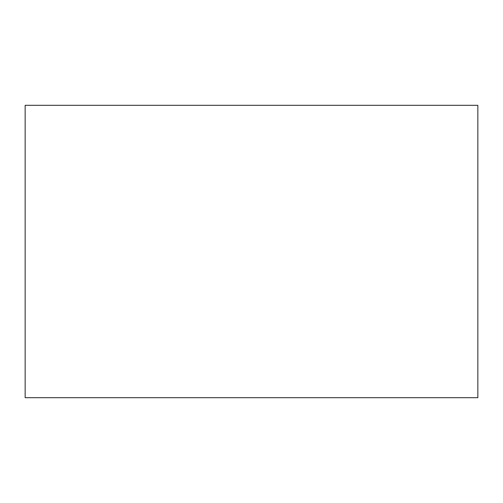 <?xml version="1.0" encoding="UTF-8"?>
<svg xmlns="http://www.w3.org/2000/svg" width="503" height="503" viewBox="0 0 503 503"><rect width="100%" height="100%" fill="white"/><g stroke="black" fill="none" stroke-linecap="round" stroke-linejoin="round"><path stroke-width="0.75" d="M25.15 105.316L25.15 397.684L477.85 397.684L477.85 105.316L25.15 105.316"/></g></svg>
